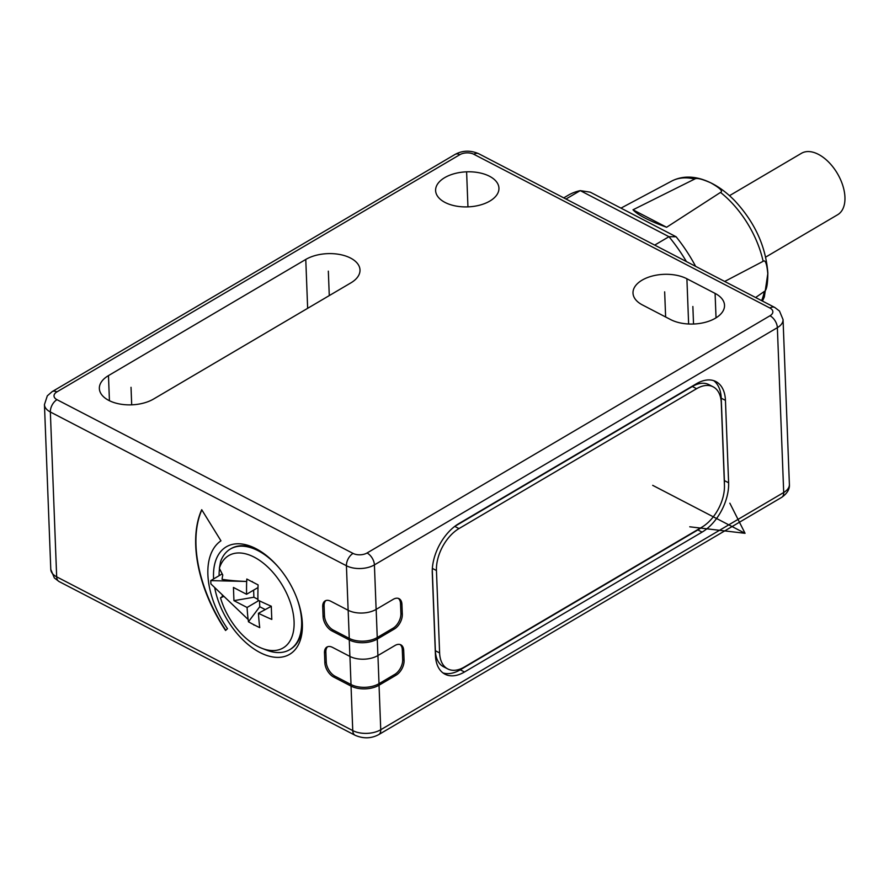 <?xml version="1.0" encoding="UTF-8"?>
<svg xmlns="http://www.w3.org/2000/svg" width="889" height="889" viewBox="0 0 889 889"><rect width="100%" height="100%" fill="white"/><g stroke="black" fill="none" stroke-linecap="round" stroke-linejoin="round"><path stroke-width="1.33" d="M565.971 199.036L580.25 190.624L590.229 192.168L676.107 236.763L668.973 236.696A117.837 68.431 59.5 0 1 686.419 261.577M563.748 197.88L568.027 195.358A117.837 68.431 59.5 0 1 580.25 190.624L668.973 236.696L654.693 245.108M331.93 630.923L349.266 639.924A19.802 10.957 177.8 0 0 377.269 639.069L394.36 629.012A11.879 7.101 117.4 0 0 402.317 614.21L401.928 604.32A11.879 7.101 117.4 0 0 399.072 598.686A11.879 7.101 117.4 0 0 393.216 599.342L376.125 609.398A19.802 10.957 177.8 0 1 348.132 610.254L330.786 601.253A11.879 6.901 -120.5 0 0 325.141 600.897A11.879 6.901 -120.5 0 0 322.707 606.754L323.085 616.644A11.879 6.901 -120.5 0 0 331.93 630.923L333.319 630.101M333.697 677.074L351.044 686.086A19.802 10.957 177.8 0 0 379.036 685.219L396.127 675.162A11.879 7.101 117.4 0 0 404.084 660.36L403.706 650.47A11.879 7.101 117.4 0 0 400.85 644.836A11.879 7.101 117.4 0 0 394.994 645.492L377.903 655.549A19.802 10.957 177.8 0 1 349.899 656.415L332.564 647.403A11.879 6.901 -120.5 0 0 326.919 647.059A11.879 6.901 -120.5 0 0 324.485 652.904L324.863 662.794A11.879 6.901 -120.5 0 0 333.697 677.074L335.097 676.262M702.088 532.111A39.605 23.647 -62.6 0 0 728.613 482.783L725.446 400.372A39.605 23.647 -62.6 0 0 715.912 381.57A39.605 23.647 -62.6 0 0 696.398 383.759L458.791 523.643A39.605 23.647 -62.6 0 0 432.276 572.972L435.443 655.393A39.605 23.647 -62.6 0 0 444.978 674.184A39.605 23.647 -62.6 0 0 464.491 671.995L702.088 532.111L697.865 529.922L460.269 669.806A39.605 23.647 -62.6 0 1 442.955 672.906M325.874 600.564A11.879 6.901 -120.5 0 0 324.096 605.931L324.485 615.821A11.879 6.901 -120.5 0 0 332.897 629.879L349.255 638.38A19.802 10.957 -2.2 0 0 377.247 637.524L376.158 609.376M402.317 614.21L400.906 613.477A11.879 7.101 117.4 0 1 393.36 628.023L377.247 637.524M214.694 587.629A62.386 36.227 -120.5 0 0 263.455 654.171A62.386 36.227 -120.5 0 0 302.393 625.156A62.386 36.227 -120.5 0 0 302.36 623.645A62.386 36.227 -120.5 0 0 258.032 549.791A62.386 36.227 -120.5 0 0 213.538 577.517A62.386 36.227 -120.5 0 0 213.604 578.939M220.961 540.823L201.714 509.708A113.881 66.13 -120.5 0 0 225.562 630.479L227.495 628.701A70.309 40.827 -120.5 0 1 220.961 540.823M327.652 646.714A11.879 6.901 -120.5 0 0 325.874 652.082L326.252 661.972A11.879 6.901 -120.5 0 0 334.675 676.029L351.022 684.53A19.802 10.957 -2.2 0 0 379.014 683.674L377.936 655.526M404.084 660.36L402.673 659.627A11.879 7.101 117.4 0 1 395.127 674.173L379.014 683.674M402.673 659.627L402.295 649.737A11.879 7.101 117.4 0 0 400.106 644.536M676.107 236.763A110.981 64.441 59.5 0 1 695.643 266.367M400.906 613.477L400.517 603.587A11.879 7.101 117.4 0 0 398.328 598.386M444.722 177.633A31.693 17.536 -2.2 0 0 435.61 190.568A31.693 17.536 -2.2 0 0 455.579 205.97A31.693 17.536 -2.2 0 0 489.839 201.07A31.693 17.536 -2.2 0 0 498.94 188.135A31.693 17.536 -2.2 0 0 478.982 172.733A31.693 17.536 -2.2 0 0 444.722 177.633M108.469 375.603A31.693 17.536 -2.2 0 0 99.357 388.537A31.693 17.536 -2.2 0 0 119.326 403.928A31.693 17.536 -2.2 0 0 153.586 399.028L350.888 282.869A31.693 17.536 -2.2 0 0 360.001 269.934A31.693 17.536 -2.2 0 0 340.031 254.543A31.693 17.536 -2.2 0 0 305.772 259.444L108.469 375.603L109.436 400.728M670.628 319.584A31.693 17.536 -2.2 0 0 705.399 322.274A31.693 17.536 -2.2 0 0 724.524 305.283A31.693 17.536 -2.2 0 0 715.089 293.403L686.897 278.768A31.693 17.536 -2.2 0 0 652.126 276.079A31.693 17.536 -2.2 0 0 633.001 293.07A31.693 17.536 -2.2 0 0 642.425 304.938L670.628 319.584M762.473 301.082L764.351 296.904L767.863 273.279C765.929 246.609 754.894 222.417 734.736 200.703C724.035 189.746 712.745 182.501 700.865 178.967C690.142 175.911 680.396 176.622 671.639 181.112A77.565 45.039 59.5 0 1 694.72 179.033L632.99 209.804C637.902 215.038 649.114 220.861 666.617 227.262L720.512 192.413A77.565 45.039 59.5 0 1 763.14 261.31L724.679 281.457M694.72 179.033C696.531 177.656 701.899 178.933 710.822 182.856C720.068 188.146 723.302 191.324 720.512 192.413M763.14 261.31C765.318 259.532 766.874 263.733 767.818 273.89C767.685 284.713 766.507 290.57 764.307 291.459A77.565 45.039 59.5 0 1 761.617 300.638M755.628 297.526L764.307 291.459M765.673 257.11L837.638 214.738A35.649 20.703 -120.5 0 0 842.772 185.457A35.649 20.703 -120.5 0 0 818.413 154.353A35.649 20.703 -120.5 0 0 801.467 153.297L729.502 195.669M666.617 227.262L632.99 209.804M302.349 623.511A58.43 33.926 59.5 0 1 290.37 649.292A58.43 33.926 59.5 0 1 290.014 649.492M222.161 594.897A58.43 33.926 -120.5 0 0 222.606 596.341L220.505 597.864A53.596 31.115 -120.5 0 0 262.033 648.359A53.596 31.115 -120.5 0 0 294.115 623.156A53.596 31.115 -120.5 0 0 261.322 561.615A53.596 31.115 -120.5 0 0 219.361 568.293L220.561 561.681A58.43 33.926 -120.5 0 1 230.384 549.013L231.084 548.602A58.43 33.926 59.5 0 1 259.432 550.624M262.033 648.359L266.678 650.159A58.43 33.926 -120.5 0 0 289.658 649.703A58.43 33.926 -120.5 0 0 296.97 598.508M278.69 567.46A58.43 33.926 -120.5 0 0 230.384 549.013M219.516 568.604A58.43 33.926 -120.5 0 0 219.094 575.705L210.76 580.617L246.731 581.45A287.069 171.41 -62.6 0 1 246.809 579.028A258.843 46.039 19.7 0 0 251.654 581.573L252.387 581.584A287.169 171.477 -62.6 0 0 252.376 581.939A258.843 46.039 19.7 0 0 258.088 584.884A287.069 171.41 -62.6 0 0 257.932 600.097A287.069 158.864 -2.2 0 0 271.301 606.231A258.843 55.763 -83.8 0 0 271.812 619.422A287.069 158.864 -2.2 0 1 258.432 613.288L271.301 606.287M219.094 575.705L221.872 574.072A58.43 33.926 59.5 0 1 221.872 573.249M219.361 568.293A286.547 231.462 47.3 0 0 222.795 575.039A46.539 27.026 -120.5 0 0 222.083 579.361A286.158 80.91 -18.3 0 0 246.731 581.45M257.921 599.33L253.887 597.241L253.621 590.14M264.978 609.432L259.755 606.72L259.532 600.875M258.432 613.288A287.069 171.41 -62.6 0 0 259.732 627.634A258.843 200.014 142.5 0 1 254.021 624.8A287.169 171.477 117.4 0 0 254.065 625.134L253.298 624.434A258.843 200.014 142.5 0 1 248.453 621.778A287.069 171.41 -62.6 0 1 248.198 619.544L210.893 583.917L210.76 580.617M223.572 596.252A46.539 27.026 -120.5 0 0 223.628 596.463A286.547 11.49 151.2 0 1 220.505 597.864M223.261 595.952L222.606 596.341M252.376 581.939L251.654 581.573M246.653 581.495A287.169 171.477 -62.6 0 0 246.575 594.285L258.01 587.551M246.575 594.285L233.44 587.462L233.94 600.653L253.887 597.241M248.12 619.6A287.169 171.477 -62.6 0 1 247.075 607.476L258.843 600.542M247.075 607.476L233.94 600.653M248.453 621.778L259.755 606.72M254.021 624.8L253.298 624.434M201.825 509.897A113.881 66.13 -120.5 0 0 225.806 630.268M713.711 380.659A39.605 23.647 -62.6 0 1 721.223 398.172L724.391 480.593A39.605 23.647 -62.6 0 1 724.391 483.649M701.954 527.133A39.605 23.647 -62.6 0 1 697.865 529.922M713.178 386.848A33.671 20.103 117.4 0 0 696.587 388.704L458.98 528.588A33.671 20.103 117.4 0 0 436.443 570.516L439.611 652.937A33.671 20.103 117.4 0 0 447.712 668.906A33.671 20.103 117.4 0 0 464.302 667.05L701.899 527.166A33.671 20.103 117.4 0 0 724.446 485.238L721.279 402.817A33.671 20.103 117.4 0 0 713.178 386.848L708.944 384.648A33.671 20.103 117.4 0 0 692.353 386.504L454.757 526.388A33.671 20.103 117.4 0 0 454.701 526.421M432.276 569.916L435.377 650.737A33.671 20.103 117.4 0 0 443.478 666.717L447.712 668.906M131.694 404.839L131.027 387.315M329.274 295.593L328.33 271.156M693.531 324.018L692.864 306.494M665.628 316.984L664.661 291.848M689.742 526.799L745.049 533.3L652.693 485.338M729.847 503.185L745.049 533.3M467.947 206.87L466.647 172.866M478.693 153.708A9.901 5.912 117.4 0 0 473.815 154.264L769.896 308.005A9.901 5.478 177.8 0 1 769.996 315.762L367.046 552.991A9.901 5.478 177.8 0 1 353.055 553.414L56.974 399.672A9.901 5.478 177.8 0 1 56.874 391.916A9.901 5.745 59.5 0 0 52.162 391.627L455.112 154.397C462.558 150.385 470.414 150.152 478.693 153.708L774.775 307.461L779.486 311.039L783.053 319.584L789.388 484.416C789.821 489.128 787.254 493.451 781.664 497.373L378.725 734.603A9.901 5.745 -120.5 0 0 380.748 729.736A19.802 10.957 177.8 0 1 352.755 730.591L56.674 576.839A19.802 10.957 177.8 0 1 50.784 569.416L54.351 577.961L59.063 581.539A9.901 5.912 -62.6 0 1 56.674 576.839L50.351 411.996A19.802 10.957 177.8 0 1 44.45 404.584L50.784 569.416M378.725 734.603C371.28 738.615 363.423 738.848 355.133 735.292A9.901 5.912 -62.6 0 1 352.755 730.591L351.044 686.086M783.053 319.584A19.802 10.957 177.8 0 1 777.364 327.663L783.698 492.506L380.748 729.736L379.036 685.219M789.388 484.416A19.802 10.957 177.8 0 1 783.698 492.506A9.901 5.745 -120.5 0 1 781.664 497.373M769.996 315.762A9.901 5.745 -120.5 0 1 777.364 327.663L374.413 564.893L376.125 609.398M377.269 639.069L377.903 655.549M394.36 629.012L392.949 628.279M349.255 638.38L348.166 610.276M323.085 616.644L324.485 615.821M349.266 639.924L349.899 656.415M367.046 552.991A9.901 5.745 -120.5 0 1 374.413 564.893A19.802 10.957 177.8 0 1 346.421 565.748L50.351 411.996A9.901 5.912 -62.6 0 1 56.974 399.672M353.055 553.414A9.901 5.912 -62.6 0 0 346.421 565.748L348.132 610.254M351.022 684.53L349.944 656.438M396.127 675.162L394.716 674.429M403.706 650.47L402.295 649.737M324.863 662.794L326.252 661.972M324.485 652.904L325.874 652.082M774.775 307.461A9.901 5.912 117.4 0 0 769.896 308.005M322.707 606.754L324.096 605.931M401.928 604.32L400.517 603.587M56.874 391.916L459.824 154.686A9.901 5.478 177.8 0 1 473.815 154.264M455.112 154.397A9.901 5.745 59.5 0 1 459.824 154.686M305.772 259.444L307.65 308.327M715.089 293.403L716.034 317.84M686.897 278.768L688.631 323.996M464.491 671.995L460.269 669.806M725.446 400.372L721.223 398.172M728.613 482.783L724.391 480.593M692.353 386.504L696.587 388.704M454.757 526.388L458.98 528.588M432.354 568.393L436.443 570.516M435.377 650.737L439.611 652.937M355.133 735.292L59.063 581.539M52.162 391.627L47.317 395.838L44.45 404.584M671.639 181.112L620.966 208.126M289.658 649.703L290.37 649.292"/></g></svg>
